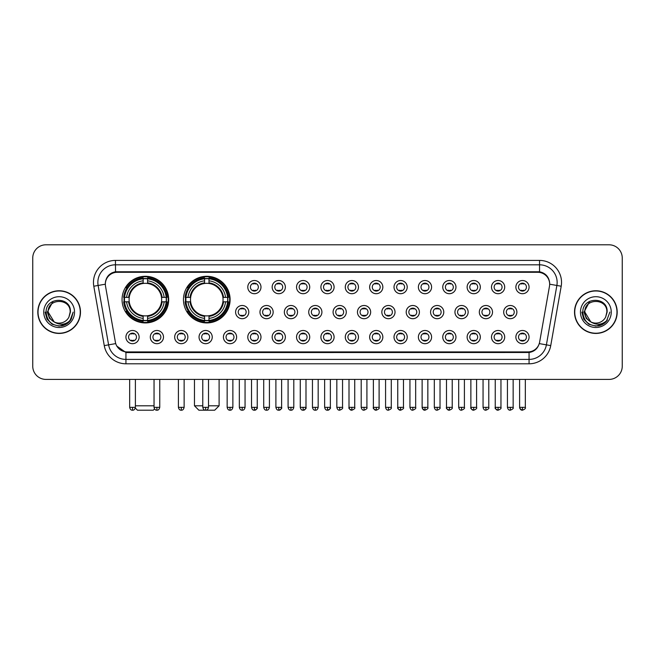 <?xml version="1.0" encoding="UTF-8"?>
<svg xmlns="http://www.w3.org/2000/svg" width="655" height="655" viewBox="0 0 655 655"><rect width="100%" height="100%" fill="white"/><g stroke="black" fill="none" stroke-linecap="round" stroke-linejoin="round"><path stroke-width="0.98" d="M183.465 299.605A23.318 23.318 0 0 0 206.784 322.923A23.318 23.318 0 0 0 230.102 299.605A23.318 23.318 0 0 0 206.784 276.295A23.318 23.318 0 0 0 183.465 299.605M122.051 299.605A23.318 23.318 0 0 0 145.369 322.923A23.318 23.318 0 0 0 168.687 299.605A23.318 23.318 0 0 0 145.369 276.295A23.318 23.318 0 0 0 122.051 299.605M163.496 337.088A6.599 6.599 0 0 1 156.897 343.687A6.599 6.599 0 0 1 150.298 337.088A6.599 6.599 0 0 1 156.897 330.488A6.599 6.599 0 0 1 163.496 337.088M152.934 337.088A3.963 3.963 0 0 0 156.897 341.05A3.963 3.963 0 0 0 160.86 337.088A3.963 3.963 0 0 0 156.897 333.133A3.963 3.963 0 0 0 152.934 337.088M187.87 337.088A6.599 6.599 0 0 1 181.271 343.687A6.599 6.599 0 0 1 174.672 337.088A6.599 6.599 0 0 1 181.271 330.488A6.599 6.599 0 0 1 187.87 337.088M177.309 337.088A3.963 3.963 0 0 0 181.271 341.05A3.963 3.963 0 0 0 185.226 337.088A3.963 3.963 0 0 0 181.271 333.133A3.963 3.963 0 0 0 177.309 337.088M212.236 337.088A6.599 6.599 0 0 1 205.637 343.687A6.599 6.599 0 0 1 199.038 337.088A6.599 6.599 0 0 1 205.637 330.488A6.599 6.599 0 0 1 212.236 337.088M201.683 337.088A3.963 3.963 0 0 0 205.637 341.05A3.963 3.963 0 0 0 209.6 337.088A3.963 3.963 0 0 0 205.637 333.133A3.963 3.963 0 0 0 201.683 337.088M236.611 337.088A6.599 6.599 0 0 1 230.011 343.687A6.599 6.599 0 0 1 223.412 337.088A6.599 6.599 0 0 1 230.011 330.488A6.599 6.599 0 0 1 236.611 337.088M226.057 337.088A3.963 3.963 0 0 0 230.011 341.05A3.963 3.963 0 0 0 233.974 337.088A3.963 3.963 0 0 0 230.011 333.133A3.963 3.963 0 0 0 226.057 337.088M260.985 337.088A6.599 6.599 0 0 1 254.386 343.687A6.599 6.599 0 0 1 247.786 337.088A6.599 6.599 0 0 1 254.386 330.488A6.599 6.599 0 0 1 260.985 337.088M250.423 337.088A3.963 3.963 0 0 0 254.386 341.05A3.963 3.963 0 0 0 258.34 337.088A3.963 3.963 0 0 0 254.386 333.133A3.963 3.963 0 0 0 250.423 337.088M285.359 337.088A6.599 6.599 0 0 1 278.76 343.687A6.599 6.599 0 0 1 272.161 337.088A6.599 6.599 0 0 1 278.76 330.488A6.599 6.599 0 0 1 285.359 337.088M274.797 337.088A3.963 3.963 0 0 0 278.76 341.05A3.963 3.963 0 0 0 282.714 337.088A3.963 3.963 0 0 0 278.76 333.133A3.963 3.963 0 0 0 274.797 337.088M309.725 337.088A6.599 6.599 0 0 1 303.126 343.687A6.599 6.599 0 0 1 296.527 337.088A6.599 6.599 0 0 1 303.126 330.488A6.599 6.599 0 0 1 309.725 337.088M299.171 337.088A3.963 3.963 0 0 0 303.126 341.05A3.963 3.963 0 0 0 307.089 337.088A3.963 3.963 0 0 0 303.126 333.133A3.963 3.963 0 0 0 299.171 337.088M334.099 337.088A6.599 6.599 0 0 1 327.5 343.687A6.599 6.599 0 0 1 320.901 337.088A6.599 6.599 0 0 1 327.5 330.488A6.599 6.599 0 0 1 334.099 337.088M323.537 337.088A3.963 3.963 0 0 0 327.5 341.05A3.963 3.963 0 0 0 331.463 337.088A3.963 3.963 0 0 0 327.5 333.133A3.963 3.963 0 0 0 323.537 337.088M358.473 337.088A6.599 6.599 0 0 1 351.874 343.687A6.599 6.599 0 0 1 345.275 337.088A6.599 6.599 0 0 1 351.874 330.488A6.599 6.599 0 0 1 358.473 337.088M347.911 337.088A3.963 3.963 0 0 0 351.874 341.05A3.963 3.963 0 0 0 355.829 337.088A3.963 3.963 0 0 0 351.874 333.133A3.963 3.963 0 0 0 347.911 337.088M382.839 337.088A6.599 6.599 0 0 1 376.24 343.687A6.599 6.599 0 0 1 369.641 337.088A6.599 6.599 0 0 1 376.24 330.488A6.599 6.599 0 0 1 382.839 337.088M372.286 337.088A3.963 3.963 0 0 0 376.24 341.05A3.963 3.963 0 0 0 380.203 337.088A3.963 3.963 0 0 0 376.24 333.133A3.963 3.963 0 0 0 372.286 337.088M407.214 337.088A6.599 6.599 0 0 1 400.614 343.687A6.599 6.599 0 0 1 394.015 337.088A6.599 6.599 0 0 1 400.614 330.488A6.599 6.599 0 0 1 407.214 337.088M396.66 337.088A3.963 3.963 0 0 0 400.614 341.05A3.963 3.963 0 0 0 404.577 337.088A3.963 3.963 0 0 0 400.614 333.133A3.963 3.963 0 0 0 396.66 337.088M431.588 337.088A6.599 6.599 0 0 1 424.989 343.687A6.599 6.599 0 0 1 418.389 337.088A6.599 6.599 0 0 1 424.989 330.488A6.599 6.599 0 0 1 431.588 337.088M421.026 337.088A3.963 3.963 0 0 0 424.989 341.05A3.963 3.963 0 0 0 428.943 337.088A3.963 3.963 0 0 0 424.989 333.133A3.963 3.963 0 0 0 421.026 337.088M455.962 337.088A6.599 6.599 0 0 1 449.363 343.687A6.599 6.599 0 0 1 442.764 337.088A6.599 6.599 0 0 1 449.363 330.488A6.599 6.599 0 0 1 455.962 337.088M445.4 337.088A3.963 3.963 0 0 0 449.363 341.05A3.963 3.963 0 0 0 453.317 337.088A3.963 3.963 0 0 0 449.363 333.133A3.963 3.963 0 0 0 445.4 337.088M480.328 337.088A6.599 6.599 0 0 1 473.729 343.687A6.599 6.599 0 0 1 467.13 337.088A6.599 6.599 0 0 1 473.729 330.488A6.599 6.599 0 0 1 480.328 337.088M469.774 337.088A3.963 3.963 0 0 0 473.729 341.05A3.963 3.963 0 0 0 477.692 337.088A3.963 3.963 0 0 0 473.729 333.133A3.963 3.963 0 0 0 469.774 337.088M504.702 337.088A6.599 6.599 0 0 1 498.103 343.687A6.599 6.599 0 0 1 491.504 337.088A6.599 6.599 0 0 1 498.103 330.488A6.599 6.599 0 0 1 504.702 337.088M494.14 337.088A3.963 3.963 0 0 0 498.103 341.05A3.963 3.963 0 0 0 502.066 337.088A3.963 3.963 0 0 0 498.103 333.133A3.963 3.963 0 0 0 494.14 337.088M529.076 337.088A6.599 6.599 0 0 1 522.477 343.687A6.599 6.599 0 0 1 515.878 337.088A6.599 6.599 0 0 1 522.477 330.488A6.599 6.599 0 0 1 529.076 337.088M518.514 337.088A3.963 3.963 0 0 0 522.477 341.05A3.963 3.963 0 0 0 526.432 337.088A3.963 3.963 0 0 0 522.477 333.133A3.963 3.963 0 0 0 518.514 337.088M139.122 337.088A6.599 6.599 0 0 1 132.523 343.687A6.599 6.599 0 0 1 125.924 337.088A6.599 6.599 0 0 1 132.523 330.488A6.599 6.599 0 0 1 139.122 337.088M128.568 337.088A3.963 3.963 0 0 0 132.523 341.05A3.963 3.963 0 0 0 136.486 337.088A3.963 3.963 0 0 0 132.523 333.133A3.963 3.963 0 0 0 128.568 337.088M248.794 312.099A6.599 6.599 0 0 1 242.194 318.698A6.599 6.599 0 0 1 235.603 312.099A6.599 6.599 0 0 1 242.194 305.5A6.599 6.599 0 0 1 248.794 312.099M238.24 312.099A3.963 3.963 0 0 0 242.194 316.062A3.963 3.963 0 0 0 246.157 312.099A3.963 3.963 0 0 0 242.194 308.145A3.963 3.963 0 0 0 238.24 312.099M273.168 312.099A6.599 6.599 0 0 1 266.569 318.698A6.599 6.599 0 0 1 259.969 312.099A6.599 6.599 0 0 1 266.569 305.5A6.599 6.599 0 0 1 273.168 312.099M262.614 312.099A3.963 3.963 0 0 0 266.569 316.062A3.963 3.963 0 0 0 270.531 312.099A3.963 3.963 0 0 0 266.569 308.145A3.963 3.963 0 0 0 262.614 312.099M297.542 312.099A6.599 6.599 0 0 1 290.943 318.698A6.599 6.599 0 0 1 284.344 312.099A6.599 6.599 0 0 1 290.943 305.5A6.599 6.599 0 0 1 297.542 312.099M286.98 312.099A3.963 3.963 0 0 0 290.943 316.062A3.963 3.963 0 0 0 294.906 312.099A3.963 3.963 0 0 0 290.943 308.145A3.963 3.963 0 0 0 286.98 312.099M321.916 312.099A6.599 6.599 0 0 1 315.317 318.698A6.599 6.599 0 0 1 308.718 312.099A6.599 6.599 0 0 1 315.317 305.5A6.599 6.599 0 0 1 321.916 312.099M311.354 312.099A3.963 3.963 0 0 0 315.317 316.062A3.963 3.963 0 0 0 319.272 312.099A3.963 3.963 0 0 0 315.317 308.145A3.963 3.963 0 0 0 311.354 312.099M346.282 312.099A6.599 6.599 0 0 1 339.683 318.698A6.599 6.599 0 0 1 333.084 312.099A6.599 6.599 0 0 1 339.683 305.5A6.599 6.599 0 0 1 346.282 312.099M335.728 312.099A3.963 3.963 0 0 0 339.683 316.062A3.963 3.963 0 0 0 343.646 312.099A3.963 3.963 0 0 0 339.683 308.145A3.963 3.963 0 0 0 335.728 312.099M370.656 312.099A6.599 6.599 0 0 1 364.057 318.698A6.599 6.599 0 0 1 357.458 312.099A6.599 6.599 0 0 1 364.057 305.5A6.599 6.599 0 0 1 370.656 312.099M360.094 312.099A3.963 3.963 0 0 0 364.057 316.062A3.963 3.963 0 0 0 368.02 312.099A3.963 3.963 0 0 0 364.057 308.145A3.963 3.963 0 0 0 360.094 312.099M395.031 312.099A6.599 6.599 0 0 1 388.431 318.698A6.599 6.599 0 0 1 381.832 312.099A6.599 6.599 0 0 1 388.431 305.5A6.599 6.599 0 0 1 395.031 312.099M384.469 312.099A3.963 3.963 0 0 0 388.431 316.062A3.963 3.963 0 0 0 392.386 312.099A3.963 3.963 0 0 0 388.431 308.145A3.963 3.963 0 0 0 384.469 312.099M419.397 312.099A6.599 6.599 0 0 1 412.806 318.698A6.599 6.599 0 0 1 406.206 312.099A6.599 6.599 0 0 1 412.806 305.5A6.599 6.599 0 0 1 419.397 312.099M408.843 312.099A3.963 3.963 0 0 0 412.806 316.062A3.963 3.963 0 0 0 416.76 312.099A3.963 3.963 0 0 0 412.806 308.145A3.963 3.963 0 0 0 408.843 312.099M443.771 312.099A6.599 6.599 0 0 1 437.172 318.698A6.599 6.599 0 0 1 430.572 312.099A6.599 6.599 0 0 1 437.172 305.5A6.599 6.599 0 0 1 443.771 312.099M433.217 312.099A3.963 3.963 0 0 0 437.172 316.062A3.963 3.963 0 0 0 441.134 312.099A3.963 3.963 0 0 0 437.172 308.145A3.963 3.963 0 0 0 433.217 312.099M468.145 312.099A6.599 6.599 0 0 1 461.546 318.698A6.599 6.599 0 0 1 454.947 312.099A6.599 6.599 0 0 1 461.546 305.5A6.599 6.599 0 0 1 468.145 312.099M457.583 312.099A3.963 3.963 0 0 0 461.546 316.062A3.963 3.963 0 0 0 465.508 312.099A3.963 3.963 0 0 0 461.546 308.145A3.963 3.963 0 0 0 457.583 312.099M492.519 312.099A6.599 6.599 0 0 1 485.92 318.698A6.599 6.599 0 0 1 479.321 312.099A6.599 6.599 0 0 1 485.92 305.5A6.599 6.599 0 0 1 492.519 312.099M481.957 312.099A3.963 3.963 0 0 0 485.92 316.062A3.963 3.963 0 0 0 489.875 312.099A3.963 3.963 0 0 0 485.92 308.145A3.963 3.963 0 0 0 481.957 312.099M516.885 312.099A6.599 6.599 0 0 1 510.286 318.698A6.599 6.599 0 0 1 503.687 312.099A6.599 6.599 0 0 1 510.286 305.5A6.599 6.599 0 0 1 516.885 312.099M506.331 312.099A3.963 3.963 0 0 0 510.286 316.062A3.963 3.963 0 0 0 514.249 312.099A3.963 3.963 0 0 0 510.286 308.145A3.963 3.963 0 0 0 506.331 312.099M260.985 287.111A6.599 6.599 0 0 1 254.386 293.71A6.599 6.599 0 0 1 247.786 287.111A6.599 6.599 0 0 1 254.386 280.512A6.599 6.599 0 0 1 260.985 287.111M250.423 287.111A3.963 3.963 0 0 0 254.386 291.074A3.963 3.963 0 0 0 258.34 287.111A3.963 3.963 0 0 0 254.386 283.156A3.963 3.963 0 0 0 250.423 287.111M285.359 287.111A6.599 6.599 0 0 1 278.76 293.71A6.599 6.599 0 0 1 272.161 287.111A6.599 6.599 0 0 1 278.76 280.512A6.599 6.599 0 0 1 285.359 287.111M274.797 287.111A3.963 3.963 0 0 0 278.76 291.074A3.963 3.963 0 0 0 282.714 287.111A3.963 3.963 0 0 0 278.76 283.156A3.963 3.963 0 0 0 274.797 287.111M309.725 287.111A6.599 6.599 0 0 1 303.126 293.71A6.599 6.599 0 0 1 296.527 287.111A6.599 6.599 0 0 1 303.126 280.512A6.599 6.599 0 0 1 309.725 287.111M299.171 287.111A3.963 3.963 0 0 0 303.126 291.074A3.963 3.963 0 0 0 307.089 287.111A3.963 3.963 0 0 0 303.126 283.156A3.963 3.963 0 0 0 299.171 287.111M334.099 287.111A6.599 6.599 0 0 1 327.5 293.71A6.599 6.599 0 0 1 320.901 287.111A6.599 6.599 0 0 1 327.5 280.512A6.599 6.599 0 0 1 334.099 287.111M323.537 287.111A3.963 3.963 0 0 0 327.5 291.074A3.963 3.963 0 0 0 331.463 287.111A3.963 3.963 0 0 0 327.5 283.156A3.963 3.963 0 0 0 323.537 287.111M358.473 287.111A6.599 6.599 0 0 1 351.874 293.71A6.599 6.599 0 0 1 345.275 287.111A6.599 6.599 0 0 1 351.874 280.512A6.599 6.599 0 0 1 358.473 287.111M347.911 287.111A3.963 3.963 0 0 0 351.874 291.074A3.963 3.963 0 0 0 355.829 287.111A3.963 3.963 0 0 0 351.874 283.156A3.963 3.963 0 0 0 347.911 287.111M382.839 287.111A6.599 6.599 0 0 1 376.24 293.71A6.599 6.599 0 0 1 369.641 287.111A6.599 6.599 0 0 1 376.24 280.512A6.599 6.599 0 0 1 382.839 287.111M372.286 287.111A3.963 3.963 0 0 0 376.24 291.074A3.963 3.963 0 0 0 380.203 287.111A3.963 3.963 0 0 0 376.24 283.156A3.963 3.963 0 0 0 372.286 287.111M407.214 287.111A6.599 6.599 0 0 1 400.614 293.71A6.599 6.599 0 0 1 394.015 287.111A6.599 6.599 0 0 1 400.614 280.512A6.599 6.599 0 0 1 407.214 287.111M396.66 287.111A3.963 3.963 0 0 0 400.614 291.074A3.963 3.963 0 0 0 404.577 287.111A3.963 3.963 0 0 0 400.614 283.156A3.963 3.963 0 0 0 396.66 287.111M431.588 287.111A6.599 6.599 0 0 1 424.989 293.71A6.599 6.599 0 0 1 418.389 287.111A6.599 6.599 0 0 1 424.989 280.512A6.599 6.599 0 0 1 431.588 287.111M421.026 287.111A3.963 3.963 0 0 0 424.989 291.074A3.963 3.963 0 0 0 428.943 287.111A3.963 3.963 0 0 0 424.989 283.156A3.963 3.963 0 0 0 421.026 287.111M455.962 287.111A6.599 6.599 0 0 1 449.363 293.71A6.599 6.599 0 0 1 442.764 287.111A6.599 6.599 0 0 1 449.363 280.512A6.599 6.599 0 0 1 455.962 287.111M445.4 287.111A3.963 3.963 0 0 0 449.363 291.074A3.963 3.963 0 0 0 453.317 287.111A3.963 3.963 0 0 0 449.363 283.156A3.963 3.963 0 0 0 445.4 287.111M480.328 287.111A6.599 6.599 0 0 1 473.729 293.71A6.599 6.599 0 0 1 467.13 287.111A6.599 6.599 0 0 1 473.729 280.512A6.599 6.599 0 0 1 480.328 287.111M469.774 287.111A3.963 3.963 0 0 0 473.729 291.074A3.963 3.963 0 0 0 477.692 287.111A3.963 3.963 0 0 0 473.729 283.156A3.963 3.963 0 0 0 469.774 287.111M504.702 287.111A6.599 6.599 0 0 1 498.103 293.71A6.599 6.599 0 0 1 491.504 287.111A6.599 6.599 0 0 1 498.103 280.512A6.599 6.599 0 0 1 504.702 287.111M494.14 287.111A3.963 3.963 0 0 0 498.103 291.074A3.963 3.963 0 0 0 502.066 287.111A3.963 3.963 0 0 0 498.103 283.156A3.963 3.963 0 0 0 494.14 287.111M529.076 287.111A6.599 6.599 0 0 1 522.477 293.71A6.599 6.599 0 0 1 515.878 287.111A6.599 6.599 0 0 1 522.477 280.512A6.599 6.599 0 0 1 529.076 287.111M518.514 287.111A3.963 3.963 0 0 0 522.477 291.074A3.963 3.963 0 0 0 526.432 287.111A3.963 3.963 0 0 0 522.477 283.156A3.963 3.963 0 0 0 518.514 287.111M105.52 286.227A11.88 11.88 0 0 1 117.212 272.292L537.788 272.292A11.88 11.88 0 0 1 549.48 286.227L539.63 342.098A11.88 11.88 0 0 1 527.93 351.915L127.07 351.915A11.88 11.88 0 0 1 115.37 342.098L105.52 286.227M124.147 301.808A21.337 21.337 0 0 1 124.147 297.411M185.561 301.808A21.337 21.337 0 0 1 185.561 297.411M37.81 312.099A21.337 21.337 0 0 0 59.146 333.436A21.337 21.337 0 0 0 80.483 312.099A21.337 21.337 0 0 0 59.146 290.763A21.337 21.337 0 0 0 37.81 312.099M574.517 312.099A21.337 21.337 0 0 0 595.853 333.436A21.337 21.337 0 0 0 617.19 312.099A21.337 21.337 0 0 0 595.853 290.763A21.337 21.337 0 0 0 574.517 312.099M105.389 282.411L105.357 284.188L105.389 282.411C106.306 276.557 109.663 273.012 115.452 271.76L539.548 271.76C545.328 273.004 548.685 276.549 549.611 282.411L549.643 284.188M115.452 260.412L539.548 260.412A22 22 0 0 1 561.204 286.227L550.732 345.619A22 22 0 0 1 529.068 363.795L125.932 363.795A22 22 0 0 1 104.268 345.619L93.796 286.227A22 22 0 0 1 115.452 260.412L115.452 264.808L539.548 264.808A17.595 17.595 0 0 1 556.873 285.465L546.401 344.849A17.595 17.595 0 0 1 529.068 359.398L125.932 359.398A17.595 17.595 0 0 1 108.599 344.849L98.127 285.465A17.595 17.595 0 0 1 115.452 264.808L115.55 271.743M108.558 275.37L111.718 272.979M111.825 272.922L114.895 271.858M529.068 363.795L529.068 352.496C534.3 351.629 537.681 348.656 539.221 343.588C537.689 348.656 534.308 351.62 529.068 352.496L127.299 352.578L125.932 352.496L116.664 345.979M548.472 278.334L549.611 282.411M622.25 257.988A13.198 13.198 0 0 0 609.052 244.798L45.948 244.798A13.198 13.198 0 0 0 32.75 257.988L32.75 366.21A13.198 13.198 0 0 0 45.948 379.409L609.052 379.409A13.198 13.198 0 0 0 622.25 366.21L622.25 257.988L622.25 366.21M539.27 343.597L546.401 344.849L556.873 285.465L561.204 286.227M32.75 257.988L32.75 366.21M609.052 244.798L45.948 244.798M45.948 379.409L609.052 379.409M80.262 312.099A21.116 21.116 0 0 0 59.146 290.984A21.116 21.116 0 0 0 38.031 312.099A21.116 21.116 0 0 0 59.146 333.223A21.116 21.116 0 0 0 80.262 312.099M66.72 323.906L59.146 326.125L52.138 324.25L47.004 319.116L45.121 312.099L47.004 319.116L52.138 324.25L59.146 326.125L66.155 324.25L71.289 319.116L73.172 312.099L69.7 321.327L67.743 323.185M55.02 322.489L49.567 318.477L47.307 312.099L53.047 301.259M70.142 312.099L68.939 317.11L70.412 312.099C71.501 296.224 45.629 296.609 46.112 312.099C46.988 321.458 52.146 326.059 61.578 325.912C65.426 325.175 68.472 323.21 70.715 320.017C65.647 324.896 60.137 325.535 54.209 321.933L48.151 312.099C47.471 297.919 70.814 297.919 70.142 312.099L68.939 317.11A10.996 10.996 0 0 1 54.209 321.933L48.151 312.099C47.471 297.919 70.814 297.919 70.142 312.099C70.814 297.919 47.471 297.919 48.151 312.099C47.471 297.919 70.814 297.919 70.142 312.099M54.128 321.892L48.151 312.099C48.339 316.537 50.361 319.812 54.209 321.933M43.746 312.099A15.401 15.401 0 0 0 59.146 327.5A15.401 15.401 0 0 0 74.539 312.099A15.401 15.401 0 0 0 59.146 296.707A15.401 15.401 0 0 0 43.746 312.099M70.715 320.017L66.777 323.865M66.687 323.922L61.644 325.903M73.172 312.099L71.289 319.116L66.155 324.25L59.146 326.125L52.138 324.25L47.004 319.116L45.121 312.099L47.004 319.116L52.138 324.25L59.146 326.125L66.155 324.25L71.289 319.116L73.172 312.099M616.969 312.099A21.116 21.116 0 0 0 595.853 290.984A21.116 21.116 0 0 0 574.738 312.099A21.116 21.116 0 0 0 595.853 333.223A21.116 21.116 0 0 0 616.969 312.099M609.879 312.099L606.415 321.327L604.45 323.185M591.727 322.489L586.274 318.477L584.014 312.099L589.754 301.259M590.769 321.851L584.858 312.099C584.186 297.919 607.529 297.919 606.849 312.099L605.646 317.11L607.12 312.099C608.208 296.224 582.336 296.609 582.819 312.099C583.695 321.458 588.853 326.059 598.293 325.912C602.133 325.175 605.179 323.21 607.431 320.017C602.354 324.896 596.852 325.535 590.916 321.933L590.908 321.924M606.849 312.099C607.529 297.919 584.186 297.919 584.858 312.099C584.186 297.919 607.529 297.919 606.849 312.099L605.646 317.11A10.996 10.996 0 0 1 590.916 321.933C587.077 319.812 585.054 316.537 584.858 312.099C584.186 297.919 607.529 297.919 606.849 312.099L605.646 317.11M580.461 312.099A15.401 15.401 0 0 0 595.853 327.5A15.401 15.401 0 0 0 611.254 312.099A15.401 15.401 0 0 0 595.853 296.707A15.401 15.401 0 0 0 580.461 312.099M607.431 320.017L603.501 323.857M603.394 323.922L598.351 325.903L603.427 323.906L598.351 325.903L603.427 323.906L595.853 326.125L588.845 324.25L583.711 319.116L581.828 312.099M603.411 323.914L598.359 325.903L603.411 323.914M154.539 408.957L153.286 410.202L137.452 410.202L135.298 408.049M135.388 405.805L154.04 405.805M147.572 320.434L147.572 321.318A21.82 21.82 0 0 0 167.082 301.808L166.198 301.808A20.944 20.944 0 0 1 147.572 320.434L147.572 318.395A18.913 18.913 0 0 0 164.159 301.808L161.498 301.808A16.277 16.277 0 0 0 147.572 283.484L147.572 278.784A20.944 20.944 0 0 1 166.198 297.411L167.082 297.411A21.82 21.82 0 0 0 147.572 277.9L147.572 278.784M124.548 301.808L123.664 301.808A21.82 21.82 0 0 0 143.175 321.318L143.175 320.434A20.944 20.944 0 0 1 124.548 301.808L126.579 301.808A18.913 18.913 0 0 0 143.175 318.395L143.175 315.735A16.277 16.277 0 0 0 161.498 301.808L162.145 301.808A16.924 16.924 0 0 1 147.572 316.39L147.572 318.395M143.175 278.784L143.175 277.9A21.82 21.82 0 0 0 123.664 297.411L124.548 297.411A20.944 20.944 0 0 1 143.175 278.784L143.175 280.823A18.913 18.913 0 0 0 126.579 297.411L129.24 297.411A16.277 16.277 0 0 0 143.175 315.735L143.175 316.39A16.924 16.924 0 0 1 128.593 301.808L126.579 301.808M124.589 301.808A20.895 20.895 0 0 1 124.589 297.411M147.572 278.825A20.895 20.895 0 0 0 143.175 278.825M166.149 297.411A20.895 20.895 0 0 1 166.149 301.808M166.198 297.411L164.159 297.411A18.913 18.913 0 0 0 147.572 280.823M164.159 301.808L166.198 301.808M143.175 318.395L143.175 320.434M161.498 297.411L164.159 297.411M161.498 301.808A16.277 16.277 0 0 1 147.572 315.735L147.572 316.39M143.175 315.735A16.277 16.277 0 0 1 129.24 301.808L128.593 301.808M147.572 320.385A20.895 20.895 0 0 1 143.175 320.385M126.579 297.411L124.548 297.411M143.175 283.451L143.175 280.823M147.572 283.484A16.277 16.277 0 0 0 129.24 297.411L128.593 297.411A16.924 16.924 0 0 1 143.175 282.829M147.572 283.451L147.572 282.829A16.924 16.924 0 0 1 162.145 297.411M127.07 287.733L125.817 287.733A22.876 22.876 0 0 1 168.245 299.605A22.876 22.876 0 0 1 125.817 311.485L127.07 311.485M208.503 405.805L219.106 405.805L214.701 410.202L198.866 410.202L194.47 405.805L202.78 405.805M208.986 320.434L208.986 321.318A21.82 21.82 0 0 0 228.497 301.808L227.612 301.808A20.944 20.944 0 0 1 208.986 320.434L208.986 318.395A18.913 18.913 0 0 0 225.574 301.808L222.913 301.808A16.277 16.277 0 0 0 208.986 283.484L208.986 278.784A20.944 20.944 0 0 1 227.612 297.411L228.497 297.411A21.82 21.82 0 0 0 208.986 277.9L208.986 278.784M185.963 301.808L185.078 301.808A21.82 21.82 0 0 0 204.581 321.318L204.581 320.434A20.944 20.944 0 0 1 185.963 301.808L187.993 301.808A18.913 18.913 0 0 0 204.581 318.395L204.581 315.735A16.277 16.277 0 0 0 222.913 301.808L223.56 301.808A16.924 16.924 0 0 1 208.986 316.39L208.986 318.395M204.581 278.784L204.581 277.9A21.82 21.82 0 0 0 185.078 297.411L185.963 297.411A20.944 20.944 0 0 1 204.581 278.784L204.581 280.823A18.913 18.913 0 0 0 187.993 297.411L190.654 297.411A16.277 16.277 0 0 0 204.581 315.735L204.581 316.39A16.924 16.924 0 0 1 190.007 301.808L187.993 301.808M186.004 301.808A20.895 20.895 0 0 1 186.004 297.411M208.986 278.825A20.895 20.895 0 0 0 204.581 278.825M227.563 297.411A20.895 20.895 0 0 1 227.563 301.808M227.612 297.411L225.574 297.411A18.913 18.913 0 0 0 208.986 280.823M225.574 301.808L227.612 301.808M204.581 318.395L204.581 320.434M222.913 297.411L225.574 297.411M222.913 301.808A16.277 16.277 0 0 1 208.986 315.735L208.986 316.39M204.581 315.735A16.277 16.277 0 0 1 190.654 301.808L190.007 301.808M208.986 320.385A20.895 20.895 0 0 1 204.581 320.385M187.993 297.411L185.963 297.411M204.581 283.451L204.581 280.823M208.986 283.484A16.277 16.277 0 0 0 190.654 297.411L190.007 297.411A16.924 16.924 0 0 1 204.581 282.829M208.986 283.451L208.986 282.829A16.924 16.924 0 0 1 223.56 297.411M188.484 287.733L187.232 287.733A22.876 22.876 0 0 1 229.659 299.605A22.876 22.876 0 0 1 187.232 311.485L188.484 311.485M253.067 290.845L253.067 290.222A3.373 3.373 0 0 0 255.704 290.222L255.704 290.845M255.704 283.386L255.704 284.008A3.373 3.373 0 0 0 253.067 284.008L253.067 283.386M277.433 290.845L277.433 290.222A3.373 3.373 0 0 0 280.078 290.222L280.078 290.845M280.078 283.386L280.078 284.008A3.373 3.373 0 0 0 277.433 284.008L277.433 283.386M301.808 290.845L301.808 290.222A3.373 3.373 0 0 0 304.444 290.222L304.444 290.845M304.444 283.386L304.444 284.008A3.373 3.373 0 0 0 301.808 284.008L301.808 283.386M326.182 290.845L326.182 290.222A3.373 3.373 0 0 0 328.818 290.222L328.818 290.845M328.818 283.386L328.818 284.008A3.373 3.373 0 0 0 326.182 284.008L326.182 283.386M350.556 290.845L350.556 290.222A3.373 3.373 0 0 0 353.192 290.222L353.192 290.845M353.192 283.386L353.192 284.008A3.373 3.373 0 0 0 350.556 284.008L350.556 283.386M374.922 290.845L374.922 290.222A3.373 3.373 0 0 0 377.567 290.222L377.567 290.845M377.567 283.386L377.567 284.008A3.373 3.373 0 0 0 374.922 284.008L374.922 283.386M399.296 290.845L399.296 290.222A3.373 3.373 0 0 0 401.933 290.222L401.933 290.845M401.933 283.386L401.933 284.008A3.373 3.373 0 0 0 399.296 284.008L399.296 283.386M423.67 290.845L423.67 290.222A3.373 3.373 0 0 0 426.307 290.222L426.307 290.845M426.307 283.386L426.307 284.008A3.373 3.373 0 0 0 423.67 284.008L423.67 283.386M448.036 290.845L448.036 290.222A3.373 3.373 0 0 0 450.681 290.222L450.681 290.845M450.681 283.386L450.681 284.008A3.373 3.373 0 0 0 448.036 284.008L448.036 283.386M472.411 290.845L472.411 290.222A3.373 3.373 0 0 0 475.047 290.222L475.047 290.845M475.047 283.386L475.047 284.008A3.373 3.373 0 0 0 472.411 284.008L472.411 283.386M496.785 290.845L496.785 290.222A3.373 3.373 0 0 0 499.421 290.222L499.421 290.845M499.421 283.386L499.421 284.008A3.373 3.373 0 0 0 496.785 284.008L496.785 283.386M521.159 290.845L521.159 290.222A3.373 3.373 0 0 0 523.795 290.222L523.795 290.845M523.795 283.386L523.795 284.008A3.373 3.373 0 0 0 521.159 284.008L521.159 283.386M240.876 315.833L240.876 315.211A3.373 3.373 0 0 0 243.521 315.211L243.521 315.833M243.521 308.366L243.521 308.996A3.373 3.373 0 0 0 240.876 308.996L240.876 308.366M265.25 315.833L265.25 315.211A3.373 3.373 0 0 0 267.887 315.211L267.887 315.833M267.887 308.366L267.887 308.996A3.373 3.373 0 0 0 265.25 308.996L265.25 308.366M289.625 315.833L289.625 315.211A3.373 3.373 0 0 0 292.261 315.211L292.261 315.833M292.261 308.366L292.261 308.996A3.373 3.373 0 0 0 289.625 308.996L289.625 308.366M313.991 315.833L313.991 315.211A3.373 3.373 0 0 0 316.635 315.211L316.635 315.833M316.635 308.366L316.635 308.996A3.373 3.373 0 0 0 313.991 308.996L313.991 308.366M338.365 315.833L338.365 315.211A3.373 3.373 0 0 0 341.009 315.211L341.009 315.833M341.009 308.366L341.009 308.996A3.373 3.373 0 0 0 338.365 308.996L338.365 308.366M362.739 315.833L362.739 315.211A3.373 3.373 0 0 0 365.375 315.211L365.375 315.833M365.375 308.366L365.375 308.996A3.373 3.373 0 0 0 362.739 308.996L362.739 308.366M387.113 315.833L387.113 315.211A3.373 3.373 0 0 0 389.75 315.211L389.75 315.833M389.75 308.366L389.75 308.996A3.373 3.373 0 0 0 387.113 308.996L387.113 308.366M411.479 315.833L411.479 315.211A3.373 3.373 0 0 0 414.124 315.211L414.124 315.833M414.124 308.366L414.124 308.996A3.373 3.373 0 0 0 411.479 308.996L411.479 308.366M435.853 315.833L435.853 315.211A3.373 3.373 0 0 0 438.49 315.211L438.49 315.833M438.49 308.366L438.49 308.996A3.373 3.373 0 0 0 435.853 308.996L435.853 308.366M460.228 315.833L460.228 315.211A3.373 3.373 0 0 0 462.864 315.211L462.864 315.833M462.864 308.366L462.864 308.996A3.373 3.373 0 0 0 460.228 308.996L460.228 308.366M484.594 315.833L484.594 315.211A3.373 3.373 0 0 0 487.238 315.211L487.238 315.833M487.238 308.366L487.238 308.996A3.373 3.373 0 0 0 484.594 308.996L484.594 308.366M508.968 315.833L508.968 315.211A3.373 3.373 0 0 0 511.612 315.211L511.612 315.833M511.612 308.366L511.612 308.996A3.373 3.373 0 0 0 508.968 308.996L508.968 308.366M131.205 340.821L131.205 340.199A3.373 3.373 0 0 0 133.841 340.199L133.841 340.821M133.841 333.354L133.841 333.985A3.373 3.373 0 0 0 131.205 333.985L131.205 333.354M155.579 340.821L155.579 340.199A3.373 3.373 0 0 0 158.215 340.199L158.215 340.821M158.215 333.354L158.215 333.985A3.373 3.373 0 0 0 155.579 333.985L155.579 333.354M179.953 340.821L179.953 340.199A3.373 3.373 0 0 0 182.589 340.199L182.589 340.821M182.589 333.354L182.589 333.985A3.373 3.373 0 0 0 179.953 333.985L179.953 333.354M204.319 340.821L204.319 340.199A3.373 3.373 0 0 0 206.964 340.199L206.964 340.821M206.964 333.354L206.964 333.985A3.373 3.373 0 0 0 204.319 333.985L204.319 333.354M228.693 340.821L228.693 340.199A3.373 3.373 0 0 0 231.33 340.199L231.33 340.821M231.33 333.354L231.33 333.985A3.373 3.373 0 0 0 228.693 333.985L228.693 333.354M253.067 340.821L253.067 340.199A3.373 3.373 0 0 0 255.704 340.199L255.704 340.821M255.704 333.354L255.704 333.985A3.373 3.373 0 0 0 253.067 333.985L253.067 333.354M277.433 340.821L277.433 340.199A3.373 3.373 0 0 0 280.078 340.199L280.078 340.821M280.078 333.354L280.078 333.985A3.373 3.373 0 0 0 277.433 333.985L277.433 333.354M301.808 340.821L301.808 340.199A3.373 3.373 0 0 0 304.444 340.199L304.444 340.821M304.444 333.354L304.444 333.985A3.373 3.373 0 0 0 301.808 333.985L301.808 333.354M326.182 340.821L326.182 340.199A3.373 3.373 0 0 0 328.818 340.199L328.818 340.821M328.818 333.354L328.818 333.985A3.373 3.373 0 0 0 326.182 333.985L326.182 333.354M350.556 340.821L350.556 340.199A3.373 3.373 0 0 0 353.192 340.199L353.192 340.821M353.192 333.354L353.192 333.985A3.373 3.373 0 0 0 350.556 333.985L350.556 333.354M374.922 340.821L374.922 340.199A3.373 3.373 0 0 0 377.567 340.199L377.567 340.821M377.567 333.354L377.567 333.985A3.373 3.373 0 0 0 374.922 333.985L374.922 333.354M399.296 340.821L399.296 340.199A3.373 3.373 0 0 0 401.933 340.199L401.933 340.821M401.933 333.354L401.933 333.985A3.373 3.373 0 0 0 399.296 333.985L399.296 333.354M423.67 340.821L423.67 340.199A3.373 3.373 0 0 0 426.307 340.199L426.307 340.821M426.307 333.354L426.307 333.985A3.373 3.373 0 0 0 423.67 333.985L423.67 333.354M448.036 340.821L448.036 340.199A3.373 3.373 0 0 0 450.681 340.199L450.681 340.821M450.681 333.354L450.681 333.985A3.373 3.373 0 0 0 448.036 333.985L448.036 333.354M472.411 340.821L472.411 340.199A3.373 3.373 0 0 0 475.047 340.199L475.047 340.821M475.047 333.354L475.047 333.985A3.373 3.373 0 0 0 472.411 333.985L472.411 333.354M496.785 340.821L496.785 340.199A3.373 3.373 0 0 0 499.421 340.199L499.421 340.821M499.421 333.354L499.421 333.985A3.373 3.373 0 0 0 496.785 333.985L496.785 333.354M521.159 340.821L521.159 340.199A3.373 3.373 0 0 0 523.795 340.199L523.795 340.821M523.795 333.354L523.795 333.985A3.373 3.373 0 0 0 521.159 333.985L521.159 333.354M539.548 260.412L539.548 271.76M93.796 286.227L98.127 285.465A17.595 17.595 0 0 1 97.857 282.411M98.127 285.465L105.34 284.188M125.932 363.795L125.932 352.496M104.268 345.619L115.73 343.597M549.66 284.188L556.873 285.465M546.401 344.849L550.732 345.619M143.175 320.59A21.091 21.091 0 0 0 147.572 320.59M166.345 301.808A21.091 21.091 0 0 0 166.345 297.411M147.572 278.629A21.091 21.091 0 0 0 143.175 278.629M204.581 320.59A21.091 21.091 0 0 0 208.986 320.59M227.76 301.808A21.091 21.091 0 0 0 227.76 297.411M208.986 278.629A21.091 21.091 0 0 0 204.581 278.629M242.194 407.344L239.337 407.344C239.836 409.383 240.794 410.341 242.194 410.202L242.194 407.344L245.06 407.344L245.06 379.409M266.569 407.344L263.711 407.344C264.211 409.383 265.16 410.341 266.569 410.202L266.569 407.344L269.426 407.344L269.426 379.409M290.943 407.344L288.085 407.344C288.585 409.383 289.535 410.341 290.943 410.202L290.943 407.344L293.8 407.344L293.8 379.409M315.317 407.344L312.451 407.344C312.951 409.383 313.909 410.341 315.317 410.202L315.317 407.344L318.174 407.344L318.174 379.409M339.683 407.344L336.826 407.344C337.325 409.383 338.275 410.341 339.683 410.202L339.683 407.344L342.549 407.344L342.549 379.409M364.057 407.344L361.2 407.344C361.699 409.383 362.649 410.341 364.057 410.202L364.057 407.344L366.915 407.344L366.915 379.409M388.431 407.344L385.574 407.344C386.065 409.383 387.023 410.341 388.431 410.202L388.431 407.344L391.289 407.344L391.289 379.409M412.806 407.344L409.94 407.344C410.439 409.383 411.397 410.341 412.806 410.202L412.806 407.344L415.663 407.344L415.663 379.409M437.172 407.344L434.314 407.344C434.814 409.383 435.763 410.341 437.172 410.202L437.172 407.344L440.029 407.344L440.029 379.409M461.546 407.344L458.688 407.344C459.188 409.383 460.137 410.341 461.546 410.202L461.546 407.344L464.403 407.344L464.403 379.409M485.92 407.344L483.054 407.344C483.554 409.383 484.512 410.341 485.92 410.202L485.92 407.344L488.777 407.344L488.777 379.409M510.286 407.344L507.428 407.344C507.928 409.383 508.878 410.341 510.286 410.202L510.286 407.344L513.152 407.344L513.152 379.409M132.523 407.344L129.665 407.344C130.165 409.383 131.115 410.341 132.523 410.202L132.523 407.344L135.388 407.344L135.388 379.409M156.897 407.344L154.04 407.344C154.539 409.383 155.489 410.341 156.897 410.202L156.897 407.344L159.755 407.344L159.755 379.409M181.271 407.344L178.406 407.344C178.905 409.383 179.863 410.341 181.271 410.202L181.271 407.344L184.129 407.344L184.129 379.409M205.637 407.344L202.78 407.344C203.279 409.383 204.237 410.341 205.637 410.202L205.637 407.344L208.503 407.344L208.503 379.409M230.011 407.344L227.154 407.344C227.653 409.383 228.603 410.341 230.011 410.202L230.011 407.344L232.869 407.344L232.869 379.409M254.386 407.344L251.528 407.344C252.028 409.383 252.977 410.341 254.386 410.202L254.386 407.344L257.243 407.344C257.824 408.261 256.875 409.211 254.386 410.202C255.794 410.341 256.744 409.383 257.243 407.344L257.243 379.409M278.76 407.344L275.894 407.344C276.394 409.383 277.352 410.341 278.76 410.202L278.76 407.344L281.617 407.344C282.199 408.261 281.241 409.211 278.76 410.202C280.16 410.341 281.118 409.383 281.617 407.344L281.617 379.409M303.126 407.344L300.268 407.344C300.768 409.383 301.718 410.341 303.126 410.202L303.126 407.344L305.991 407.344C306.565 408.261 305.615 409.211 303.126 410.202C304.534 410.341 305.492 409.383 305.991 407.344L305.991 379.409M327.5 407.344L324.643 407.344L324.643 379.409L324.643 407.344C325.142 409.383 326.092 410.341 327.5 410.202L327.5 407.344L330.357 407.344C330.939 408.261 329.989 409.211 327.5 410.202C328.908 410.341 329.858 409.383 330.357 407.344L330.357 379.409M351.874 407.344L349.009 407.344C348.435 408.261 349.385 409.211 351.874 410.202L351.874 407.344L354.732 407.344L354.732 379.409M376.24 407.344L373.383 407.344C372.801 408.261 373.759 409.211 376.24 410.202L376.24 407.344L379.106 407.344L379.106 379.409M400.614 407.344L397.757 407.344C397.176 408.261 398.125 409.211 400.614 410.202L400.614 407.344L403.472 407.344L403.472 379.409M422.131 379.409L422.131 407.344C422.631 409.383 423.58 410.341 424.989 410.202L424.989 407.344L422.131 407.344L422.156 407.77M424.989 410.202C427.478 409.211 428.427 408.261 427.846 407.344L427.846 379.409L427.846 407.344L424.989 407.344M449.363 407.344L446.497 407.344C445.916 408.261 446.874 409.211 449.363 410.202L449.363 407.344L452.22 407.344L452.22 379.409M473.729 407.344L470.871 407.344C470.29 408.261 471.248 409.211 473.729 410.202L473.729 407.344L476.594 407.344L476.594 379.409M498.103 407.344L495.245 407.344C494.664 408.261 495.614 409.211 498.103 410.202L498.103 407.344L500.96 407.344L500.96 379.409M519.611 379.409L519.611 407.344C520.111 409.383 521.069 410.341 522.477 410.202L522.477 407.344L519.611 407.344L519.644 407.77M525.335 379.409L525.335 407.344L522.477 407.344M219.106 379.409L219.106 405.805M194.47 379.409L194.47 405.805M349.009 407.344L349.009 379.409L349.009 407.344C349.508 409.383 350.466 410.341 351.874 410.202C354.355 409.211 355.313 408.261 354.732 407.344M373.383 407.344L373.383 379.409L373.383 407.344C373.882 409.383 374.84 410.341 376.24 410.202C378.729 409.211 379.687 408.261 379.106 407.344M422.328 408.392L424.563 410.177M495.245 407.344L495.245 379.409L495.245 407.344C495.745 409.383 496.695 410.341 498.103 410.202C500.592 409.211 501.542 408.261 500.96 407.344M519.816 408.392L522.051 410.177M239.337 407.344L239.337 379.409M245.06 407.344C244.561 409.383 243.603 410.341 242.194 410.202M263.711 407.344L263.711 379.409M269.426 407.344C268.935 409.383 267.977 410.341 266.569 410.202M288.085 407.344L288.085 379.409M293.8 407.344C293.301 409.383 292.351 410.341 290.943 410.202M312.451 407.344L312.451 379.409M318.174 407.344C317.675 409.383 316.725 410.341 315.317 410.202M336.826 407.344L336.826 379.409M342.549 407.344C343.122 408.261 342.172 409.211 339.683 410.202M361.2 407.344L361.2 379.409M366.915 407.344C367.496 408.261 366.546 409.211 364.057 410.202M385.574 407.344L385.574 379.409M391.289 407.344C391.87 408.261 390.912 409.211 388.431 410.202M409.94 407.344L409.94 379.409M415.663 407.344C416.244 408.261 415.286 409.211 412.806 410.202M434.314 407.344L434.314 379.409M440.029 407.344C440.61 408.261 439.661 409.211 437.172 410.202M458.688 407.344L458.688 379.409M464.403 407.344C464.984 408.261 464.035 409.211 461.546 410.202M483.054 407.344L483.054 379.409M488.777 407.344C489.359 408.261 488.401 409.211 485.92 410.202M507.428 407.344L507.428 379.409M513.152 407.344C513.725 408.261 512.775 409.211 510.286 410.202M129.665 407.344L129.665 379.409M135.388 407.344C134.889 409.383 133.931 410.341 132.523 410.202M154.04 407.344L154.04 379.409M159.755 407.344C159.255 409.383 158.305 410.341 156.897 410.202M178.406 407.344L178.406 379.409M184.129 407.344C183.629 409.383 182.679 410.341 181.271 410.202M202.78 407.344L202.78 379.409M208.503 407.344C208.003 409.383 207.046 410.341 205.637 410.202M227.154 407.344L227.154 379.409M232.869 407.344C232.369 409.383 231.42 410.341 230.011 410.202M251.528 407.344L251.528 379.409M275.894 407.344L275.894 379.409M300.268 407.344L300.268 379.409M397.757 379.409L397.757 407.344C398.256 409.383 399.206 410.341 400.614 410.202C403.103 409.211 404.053 408.261 403.472 407.344M446.497 379.409L446.497 407.344C446.997 409.383 447.954 410.341 449.363 410.202C451.844 409.211 452.801 408.261 452.22 407.344M470.871 379.409L470.871 407.344C471.371 409.383 472.32 410.341 473.729 410.202C476.218 409.211 477.167 408.261 476.594 407.344M525.335 407.344C525.916 408.261 524.958 409.211 522.477 410.202"/></g></svg>

